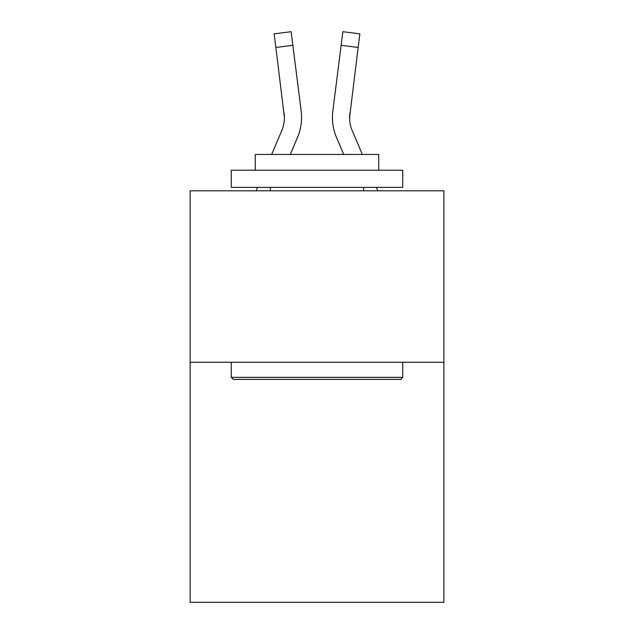 <?xml version="1.0" encoding="UTF-8"?>
<svg xmlns="http://www.w3.org/2000/svg" width="634" height="634" viewBox="0 0 634 634"><rect width="100%" height="100%" fill="white"/><g stroke="black" fill="none" stroke-linecap="round" stroke-linejoin="round"><path stroke-width="0.95" d="M443.879 362.268L443.879 602.3L190.121 602.3L190.121 190.81L443.879 190.81L443.879 362.268L190.121 362.268M297.457 137.578L290.269 154.458L297.457 137.578A51.433 51.433 -37.3 0 0 301.166 110.982L292.868 45.307L275.853 47.455L274.134 33.848L291.149 31.7L292.868 45.307M271.637 154.458L281.686 130.858A34.291 34.291 -28.7 0 0 284.42 117.488L275.853 47.455M301.507 119.921L301.57 117.655M300.904 108.921L301.166 110.982L300.904 108.921M362.363 154.458L352.314 130.858A34.291 34.291 28.7 0 1 349.58 117.488L358.147 47.455L341.132 45.307L342.851 31.7L359.866 33.848L358.147 47.455M336.543 137.578L343.731 154.458L336.543 137.578A51.433 51.433 37.3 0 1 332.834 110.982L341.132 45.307M349.619 119.105L349.849 113.129A34.291 34.291 37.3 0 0 352.314 130.858A34.291 34.291 37.3 0 1 349.58 117.488L349.849 113.129M233.328 379.409L231.275 377.349L402.725 377.349L400.672 379.409L233.328 379.409M402.725 170.237L402.725 187.379L231.275 187.379L231.275 170.237L402.725 170.237M255.28 170.237L255.28 154.458L378.72 154.458L378.72 170.237M402.725 362.268L402.725 377.349M231.275 362.268L231.275 377.349M363.639 187.379L363.639 190.81M270.361 187.379L270.361 190.81M281.686 130.858A34.291 34.291 -37.3 0 0 284.42 117.488A34.291 34.291 -37.3 0 1 281.686 130.858A34.291 34.291 -37.3 0 0 284.42 117.488A34.291 34.291 -37.3 0 1 281.686 130.858A34.291 34.291 -37.3 0 0 284.42 117.488A34.291 34.291 -37.3 0 1 281.686 130.858A34.291 34.291 -37.3 0 0 284.42 117.488A34.291 34.291 -37.3 0 1 281.686 130.858A34.291 34.291 -37.3 0 0 284.42 117.488A34.291 34.291 -37.3 0 1 281.686 130.858A34.291 34.291 -37.3 0 0 284.151 113.129L284.42 117.488M352.314 130.858A34.291 34.291 37.3 0 1 349.58 117.488A34.291 34.291 37.3 0 0 352.314 130.858A34.291 34.291 37.3 0 1 349.58 117.488A34.291 34.291 37.3 0 0 352.314 130.858A34.291 34.291 37.3 0 1 349.58 117.488A34.291 34.291 37.3 0 0 352.314 130.858A34.291 34.291 37.3 0 1 349.58 117.488A34.291 34.291 37.3 0 0 352.314 130.858A34.291 34.291 37.3 0 1 349.58 117.488M256.16 190.81L257.618 187.379M301.57 117.401L301.507 119.937L301.57 117.401M377.84 190.81L376.382 187.379M332.493 119.937L332.43 117.401M274.134 33.848L291.149 31.7M342.851 31.7L359.866 33.848"/></g></svg>
